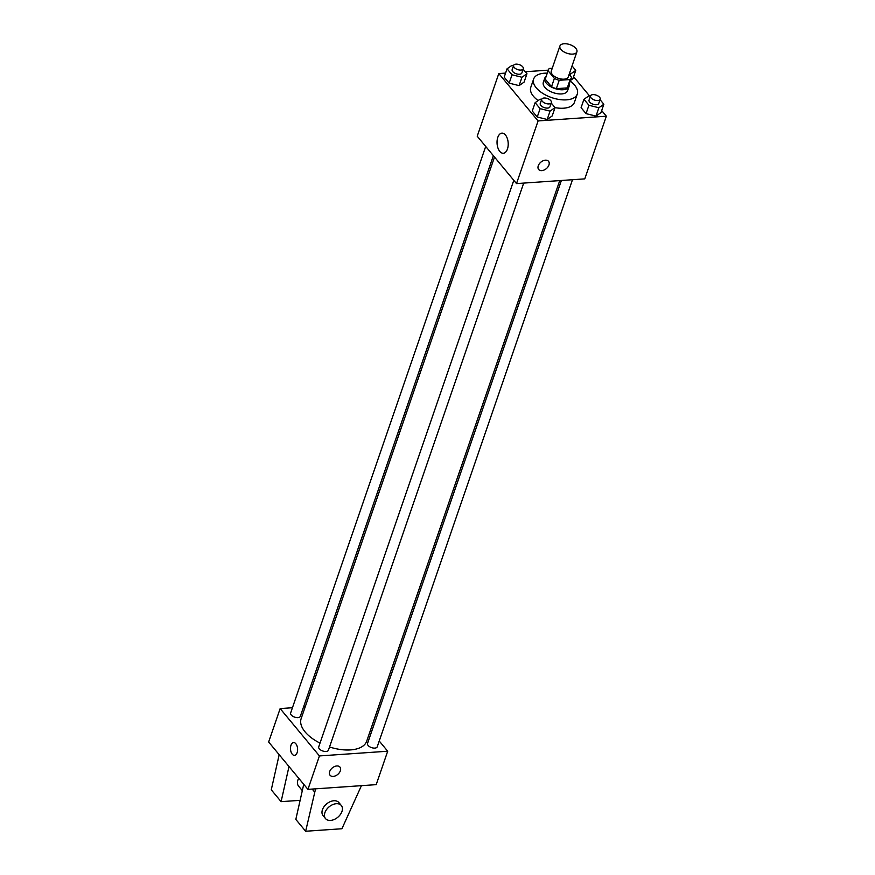 <?xml version="1.0" encoding="UTF-8"?>
<svg xmlns="http://www.w3.org/2000/svg" width="875" height="875" viewBox="0 0 875 875"><rect width="100%" height="100%" fill="white"/><g stroke="black" fill="none" stroke-linecap="round" stroke-linejoin="round"><path stroke-width="1.31" d="M564.112 43.75A8.98 4.561 -161 0 1 573.344 46.266A8.98 4.561 -161 0 1 576.888 51.855A8.98 4.561 -161 0 1 566.923 53.233A8.98 4.561 -161 0 1 559.923 46.003A8.98 4.561 -161 0 1 564.112 43.75M576.888 51.855L568.258 76.912A8.98 4.561 -161 0 1 558.294 78.302A8.98 4.561 -161 0 1 551.283 71.072L559.923 46.003M571.298 77.963L568.422 86.319A12.184 6.191 -161 0 1 567.284 87.894L556.336 88.648A12.184 6.191 -161 0 1 551.513 86.734L545.212 79.144L548.089 70.787L554.389 78.378A12.184 6.191 -161 0 0 559.212 80.292L570.161 79.537A12.184 6.191 -161 0 0 571.298 77.963A12.184 6.191 -161 0 0 571.452 77.208L569.133 74.397M552.256 68.261L549.391 68.458A12.184 6.191 -161 0 0 548.253 70.033A12.184 6.191 -161 0 0 548.089 70.787M545.212 79.144A12.184 6.191 -161 0 1 545.377 78.389L548.253 70.033M546.033 76.475A12.819 6.508 19 0 0 544.775 78.181A12.819 6.508 19 0 0 554.783 88.506A12.819 6.508 19 0 0 569.023 86.527A12.819 6.508 19 0 0 569.078 84.405M569.023 86.527L567.58 90.705A12.819 6.508 -161 0 1 553.339 92.684A12.819 6.508 -161 0 1 543.331 82.359L544.775 78.181M551.513 86.734L554.389 78.378M567.284 87.894L570.161 79.537M556.336 88.648L559.212 80.292M570.216 81.091A23.078 11.714 -161 0 1 577.281 94.041A23.078 11.714 -161 0 1 551.644 97.606A23.078 11.714 -161 0 1 533.641 79.012A23.078 11.714 -161 0 1 544.403 73.216A23.078 11.714 -161 0 1 547.181 73.15M577.281 94.041L574.405 102.397A23.078 11.714 -161 0 1 555.045 107.625L551.25 103.042M538.147 100.559A23.078 11.714 -161 0 1 530.764 87.369L533.641 79.012M590.417 96.163L588.941 95.791L583.964 99.302L581.087 107.658L586.042 113.63L595.995 116.112L600.972 112.602L603.859 104.245L600.053 99.673M535.15 102.67L532.273 111.027L537.239 117.009L547.181 119.481L552.169 115.97L555.045 107.625L550.058 111.125L540.116 108.653L535.15 102.67L540.137 99.159L541.614 99.531M505.586 73.095L498.805 73.566L538.092 120.925L606.353 116.2L601.683 110.567M589.542 95.944L573.584 76.705M548.209 70.153L525.273 71.739M572.884 78.739L570.434 80.467L572.884 78.739L575.761 70.383L572.053 65.909M513.516 65.669L512.05 65.308L507.062 68.808L504.186 77.164L509.152 83.147L519.094 85.619L524.081 82.119L526.958 73.763L523.163 69.18M498.805 73.566L477.225 136.227L516.513 183.586L584.773 178.872L606.353 116.2M516.513 183.586L538.092 120.925M497.798 137.375A10.084 5.567 86 0 1 501.933 133.142A10.084 5.567 86 0 1 508.178 142.811A10.084 5.567 86 0 1 503.322 153.256A10.084 5.567 86 0 1 497.952 147.995A10.084 5.567 86 0 1 497.798 137.375M545.398 160.18A6.409 4.244 -39.7 0 1 548.538 161.306A6.409 4.244 -39.7 0 1 546.306 168.667A6.409 4.244 -39.7 0 1 538.672 169.498A6.409 4.244 -39.7 0 1 539.284 163.844A6.409 4.244 -39.7 0 1 545.398 160.18M548.538 161.306A6.409 4.244 -39.7 0 1 546.306 168.667A6.409 4.244 -39.7 0 1 538.672 169.488M559.737 180.6L366.702 741.191A34.672 17.598 -161 0 1 329.525 746.988M320.009 743.105A34.672 17.598 -161 0 1 301.153 718.616L494.506 157.062M485.702 146.453L290.631 712.994A5.13 2.603 19 0 0 292.655 716.177A5.13 2.603 19 0 0 297.938 717.62A5.13 2.603 19 0 0 300.322 716.33L493.369 155.684M572.491 179.714L377.223 746.812A5.13 2.603 -161 0 1 371.525 747.611A5.13 2.603 -161 0 1 367.522 743.477L561.378 180.491M523.688 183.094L328.42 750.192A5.13 2.603 -161 0 1 322.722 750.98A5.13 2.603 -161 0 1 318.719 746.845L513.8 180.305M305.2 706.847L303.548 706.967M292.436 707.733L280.153 708.586L319.441 755.934L387.702 751.22L379.225 741.005M371.558 731.762L370.42 730.395M280.153 708.586L268.647 742L307.934 789.359L376.195 784.645L387.702 751.22M329.689 771.542A6.409 4.244 -39.7 0 1 334.523 766.544A6.409 4.244 -39.7 0 1 339.948 767.08A6.409 4.244 -39.7 0 1 337.728 774.441A6.409 4.244 -39.7 0 1 330.083 775.272A6.409 4.244 -39.7 0 1 329.689 771.542M307.934 789.359L319.441 755.934M330.083 775.261A6.409 4.244 140.3 0 0 337.728 774.441A6.409 4.244 140.3 0 0 339.948 767.08M293.606 742.58A6.409 3.533 -94 0 0 290.566 747.152A6.409 3.533 -94 0 0 292.25 754.195A6.409 3.533 86 0 1 290.555 747.152A6.409 3.533 86 0 1 293.595 742.58A6.409 3.533 86 0 1 297.577 748.727A6.409 3.533 86 0 1 294.481 755.366A6.409 3.533 86 0 1 292.239 754.195A6.409 3.533 -94 0 0 294.492 755.366M315.569 788.834L305.648 831.25L295.827 819.416L303.734 784.306M298.725 778.258A10.259 6.781 140.3 0 0 298.528 786.056L302.312 790.628M289.002 766.544L281.094 801.653L300.125 800.341M279.18 754.709L271.272 789.819L281.094 801.653M341.327 805.514L338.866 802.561A10.259 6.781 140.3 0 0 326.648 803.884A10.259 6.781 140.3 0 0 323.083 815.653L325.544 818.617A10.259 6.781 -39.7 0 1 329.098 806.848A10.259 6.781 -39.7 0 1 341.327 805.514A10.259 6.781 -39.7 0 1 341.961 811.475A10.259 6.781 -39.7 0 1 334.228 819.481A10.259 6.781 -39.7 0 1 325.544 818.617M305.648 831.25L341.917 828.745L361.441 785.663M314.519 791.897L312.178 789.064M507.062 68.808L512.028 74.791L521.97 77.263L526.958 73.763M523.294 68.775L521.861 72.953A5.13 2.603 -161 0 1 516.163 73.752A5.13 2.603 -161 0 1 512.159 69.617L513.603 65.439A5.13 2.603 -161 0 1 515.987 64.148A5.13 2.603 -161 0 1 521.27 65.592A5.13 2.603 -161 0 1 523.294 68.775A5.13 2.603 -161 0 1 517.595 69.573A5.13 2.603 -161 0 1 513.603 65.439M504.186 77.164L509.152 83.147L519.094 85.619L521.97 77.263M519.094 85.619L524.081 82.119M509.152 83.147L512.028 74.791M551.392 102.638L549.948 106.816A5.13 2.603 -161 0 1 544.25 107.603A5.13 2.603 -161 0 1 540.247 103.48L541.691 99.302A5.13 2.603 -161 0 1 544.086 98.011A5.13 2.603 -161 0 1 549.358 99.444A5.13 2.603 -161 0 1 551.392 102.638A5.13 2.603 -161 0 1 545.694 103.425A5.13 2.603 -161 0 1 541.691 99.302M532.273 111.027L537.239 117.009L547.181 119.481L550.058 111.125M547.181 119.481L552.169 115.97M537.239 117.009L540.116 108.653M569.417 73.555L570.773 73.894L575.761 70.383M570.172 75.655L570.773 73.894M583.964 99.302L588.919 105.273L598.872 107.756L603.859 104.245M600.195 99.269L598.752 103.447A5.13 2.603 -161 0 1 593.064 104.234A5.13 2.603 -161 0 1 589.061 100.1L590.494 95.922A5.13 2.603 -161 0 1 592.889 94.631A5.13 2.603 -161 0 1 598.172 96.075A5.13 2.603 -161 0 1 600.195 99.269A5.13 2.603 -161 0 1 594.497 100.056A5.13 2.603 -161 0 1 590.494 95.922M581.087 107.658L586.042 113.63L595.995 116.112L598.872 107.756M595.995 116.112L600.972 112.602M586.042 113.63L588.919 105.273"/></g></svg>
